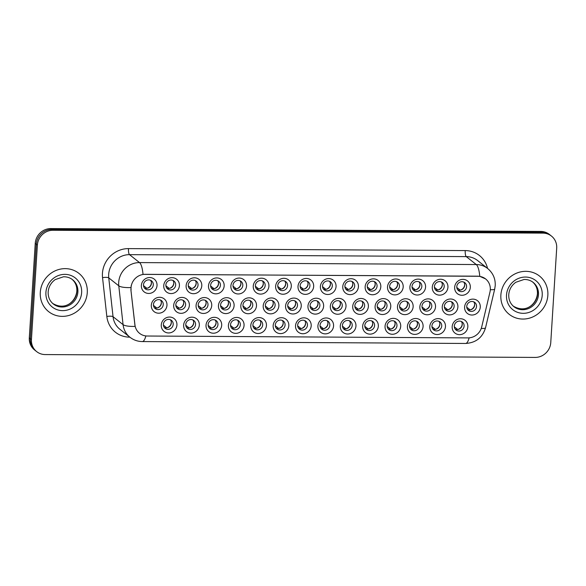 <?xml version="1.0" encoding="UTF-8"?>
<svg xmlns="http://www.w3.org/2000/svg" width="586" height="586" viewBox="0 0 586 586"><rect width="100%" height="100%" fill="white"/><g stroke="black" fill="none" stroke-linecap="round" stroke-linejoin="round"><path stroke-width="0.88" d="M378.329 326.226A8.131 7.662 -51.6 0 1 370 334.137A8.131 7.662 -51.6 0 1 362.668 326.138A8.131 7.662 -51.6 0 1 370.997 318.227A8.131 7.662 -51.6 0 1 378.329 326.226M364.8 325.516A5.084 4.791 128.4 0 0 371.627 329.999A5.084 4.791 128.4 0 0 372.85 321.56A5.084 4.791 128.4 0 0 364.8 325.516M400.707 326.358A8.131 7.662 -51.6 0 1 392.378 334.269A8.131 7.662 -51.6 0 1 385.046 326.263A8.131 7.662 -51.6 0 1 393.374 318.359A8.131 7.662 -51.6 0 1 400.707 326.358M387.178 325.648A5.084 4.791 128.4 0 0 394.004 330.13A5.084 4.791 128.4 0 0 395.228 321.692A5.084 4.791 128.4 0 0 387.178 325.648M423.085 326.49A8.131 7.662 -51.6 0 1 414.756 334.401A8.131 7.662 -51.6 0 1 407.424 326.395A8.131 7.662 -51.6 0 1 415.752 318.484A8.131 7.662 -51.6 0 1 423.085 326.49M409.555 325.779A5.084 4.791 128.4 0 0 416.382 330.255A5.084 4.791 128.4 0 0 417.606 321.824A5.084 4.791 128.4 0 0 409.555 325.779M355.951 326.094A8.131 7.662 -51.6 0 1 347.623 334.005A8.131 7.662 -51.6 0 1 340.29 326.006A8.131 7.662 -51.6 0 1 348.619 318.095A8.131 7.662 -51.6 0 1 355.951 326.094M342.422 325.384A5.084 4.791 128.4 0 0 349.249 329.867A5.084 4.791 128.4 0 0 350.472 321.428A5.084 4.791 128.4 0 0 342.422 325.384M333.573 325.963A8.131 7.662 -51.6 0 1 325.245 333.874A8.131 7.662 -51.6 0 1 317.912 325.875A8.131 7.662 -51.6 0 1 326.241 317.964A8.131 7.662 -51.6 0 1 333.573 325.963M320.044 325.259A5.084 4.791 128.4 0 0 326.871 329.735A5.084 4.791 128.4 0 0 328.094 321.296A5.084 4.791 128.4 0 0 320.044 325.259M445.463 326.622A8.131 7.662 -51.6 0 1 437.134 334.525A8.131 7.662 -51.6 0 1 429.802 326.527A8.131 7.662 -51.6 0 1 438.13 318.616A8.131 7.662 -51.6 0 1 445.463 326.622M431.933 325.911A5.084 4.791 128.4 0 0 438.76 330.387A5.084 4.791 128.4 0 0 439.991 321.956A5.084 4.791 128.4 0 0 431.933 325.911M311.195 325.838A8.131 7.662 -51.6 0 1 302.867 333.742A8.131 7.662 -51.6 0 1 295.534 325.743A8.131 7.662 -51.6 0 1 303.863 317.832A8.131 7.662 -51.6 0 1 311.195 325.838M297.666 325.127A5.084 4.791 128.4 0 0 304.493 329.603A5.084 4.791 128.4 0 0 305.716 321.172A5.084 4.791 128.4 0 0 297.666 325.127M288.817 325.706A8.131 7.662 -51.6 0 1 280.489 333.61A8.131 7.662 -51.6 0 1 273.157 325.611A8.131 7.662 -51.6 0 1 281.485 317.7A8.131 7.662 -51.6 0 1 288.817 325.706M275.288 324.996A5.084 4.791 128.4 0 0 282.115 329.471A5.084 4.791 128.4 0 0 283.338 321.04A5.084 4.791 128.4 0 0 275.288 324.996M266.44 325.574A8.131 7.662 -51.6 0 1 258.104 333.485A8.131 7.662 -51.6 0 1 250.779 325.479A8.131 7.662 -51.6 0 1 259.107 317.575A8.131 7.662 -51.6 0 1 266.44 325.574M252.91 324.864A5.084 4.791 128.4 0 0 259.73 329.339A5.084 4.791 128.4 0 0 260.96 320.908A5.084 4.791 128.4 0 0 252.91 324.864M244.062 325.442A8.131 7.662 -51.6 0 1 235.726 333.353A8.131 7.662 -51.6 0 1 228.401 325.355A8.131 7.662 -51.6 0 1 236.729 317.444A8.131 7.662 -51.6 0 1 244.062 325.442M230.532 324.732A5.084 4.791 128.4 0 0 237.352 329.215A5.084 4.791 128.4 0 0 238.583 320.776A5.084 4.791 128.4 0 0 230.532 324.732M221.684 325.311A8.131 7.662 -51.6 0 1 213.348 333.222A8.131 7.662 -51.6 0 1 206.023 325.223A8.131 7.662 -51.6 0 1 214.351 317.312A8.131 7.662 -51.6 0 1 221.684 325.311M208.155 324.6A5.084 4.791 128.4 0 0 214.974 329.083A5.084 4.791 128.4 0 0 216.205 320.645A5.084 4.791 128.4 0 0 208.155 324.6M199.306 325.179A8.131 7.662 -51.6 0 1 190.97 333.09A8.131 7.662 -51.6 0 1 183.645 325.091A8.131 7.662 -51.6 0 1 191.974 317.18A8.131 7.662 -51.6 0 1 199.306 325.179M185.777 324.468A5.084 4.791 128.4 0 0 192.596 328.951A5.084 4.791 128.4 0 0 193.827 320.513A5.084 4.791 128.4 0 0 185.777 324.468M176.928 325.047A8.131 7.662 -51.6 0 1 168.592 332.958A8.131 7.662 -51.6 0 1 161.267 324.959A8.131 7.662 -51.6 0 1 169.596 317.048A8.131 7.662 -51.6 0 1 176.928 325.047M163.399 324.344A5.084 4.791 128.4 0 0 170.218 328.819A5.084 4.791 128.4 0 0 171.449 320.381A5.084 4.791 128.4 0 0 163.399 324.344M467.84 326.746A8.131 7.662 -51.6 0 1 459.512 334.657A8.131 7.662 -51.6 0 1 452.18 326.658A8.131 7.662 -51.6 0 1 460.508 318.747A8.131 7.662 -51.6 0 1 467.84 326.746M454.311 326.043A5.084 4.791 128.4 0 0 461.138 330.519A5.084 4.791 128.4 0 0 462.369 322.08A5.084 4.791 128.4 0 0 454.311 326.043M413.137 306.734A8.131 7.662 -51.6 0 1 404.801 314.645A8.131 7.662 -51.6 0 1 397.476 306.639A8.131 7.662 -51.6 0 1 405.805 298.735A8.131 7.662 -51.6 0 1 413.137 306.734M399.608 306.024A5.084 4.791 128.4 0 0 406.428 310.507A5.084 4.791 128.4 0 0 407.658 302.068A5.084 4.791 128.4 0 0 399.608 306.024M346.004 306.339A8.131 7.662 -51.6 0 1 337.668 314.25A8.131 7.662 -51.6 0 1 330.336 306.251A8.131 7.662 -51.6 0 1 338.671 298.34A8.131 7.662 -51.6 0 1 346.004 306.339M332.474 305.636A5.084 4.791 128.4 0 0 339.294 310.111A5.084 4.791 128.4 0 0 340.525 301.673A5.084 4.791 128.4 0 0 332.474 305.636M390.759 306.603A8.131 7.662 -51.6 0 1 382.424 314.514A8.131 7.662 -51.6 0 1 375.091 306.515A8.131 7.662 -51.6 0 1 383.427 298.604A8.131 7.662 -51.6 0 1 390.759 306.603M377.23 305.892A5.084 4.791 128.4 0 0 384.05 310.375A5.084 4.791 128.4 0 0 385.28 301.937A5.084 4.791 128.4 0 0 377.23 305.892M323.626 306.214A8.131 7.662 -51.6 0 1 315.29 314.118A8.131 7.662 -51.6 0 1 307.958 306.119A8.131 7.662 -51.6 0 1 316.294 298.208A8.131 7.662 -51.6 0 1 323.626 306.214M310.097 305.504A5.084 4.791 128.4 0 0 316.916 309.979A5.084 4.791 128.4 0 0 318.147 301.548A5.084 4.791 128.4 0 0 310.097 305.504M435.515 306.866A8.131 7.662 -51.6 0 1 427.179 314.777A8.131 7.662 -51.6 0 1 419.854 306.771A8.131 7.662 -51.6 0 1 428.183 298.867A8.131 7.662 -51.6 0 1 435.515 306.866M421.986 306.156A5.084 4.791 128.4 0 0 428.805 310.631A5.084 4.791 128.4 0 0 430.036 302.2A5.084 4.791 128.4 0 0 421.986 306.156M457.893 306.998A8.131 7.662 -51.6 0 1 449.557 314.902A8.131 7.662 -51.6 0 1 442.232 306.903A8.131 7.662 -51.6 0 1 450.561 298.992A8.131 7.662 -51.6 0 1 457.893 306.998M444.364 306.288A5.084 4.791 128.4 0 0 451.183 310.763A5.084 4.791 128.4 0 0 452.414 302.332A5.084 4.791 128.4 0 0 444.364 306.288M368.382 306.471A8.131 7.662 -51.6 0 1 360.046 314.382A8.131 7.662 -51.6 0 1 352.713 306.383A8.131 7.662 -51.6 0 1 361.049 298.472A8.131 7.662 -51.6 0 1 368.382 306.471M354.852 305.76A5.084 4.791 128.4 0 0 361.672 310.243A5.084 4.791 128.4 0 0 362.902 301.805A5.084 4.791 128.4 0 0 354.852 305.76M301.248 306.082A8.131 7.662 -51.6 0 1 292.912 313.986A8.131 7.662 -51.6 0 1 285.58 305.987A8.131 7.662 -51.6 0 1 293.916 298.076A8.131 7.662 -51.6 0 1 301.248 306.082M287.719 305.372A5.084 4.791 128.4 0 0 294.538 309.848A5.084 4.791 128.4 0 0 295.769 301.416A5.084 4.791 128.4 0 0 287.719 305.372M278.87 305.951A8.131 7.662 -51.6 0 1 270.534 313.862A8.131 7.662 -51.6 0 1 263.202 305.855A8.131 7.662 -51.6 0 1 271.538 297.952A8.131 7.662 -51.6 0 1 278.87 305.951M265.341 305.24A5.084 4.791 128.4 0 0 272.16 309.723A5.084 4.791 128.4 0 0 273.391 301.285A5.084 4.791 128.4 0 0 265.341 305.24M256.492 305.819A8.131 7.662 -51.6 0 1 248.156 313.73A8.131 7.662 -51.6 0 1 240.824 305.731A8.131 7.662 -51.6 0 1 249.16 297.82A8.131 7.662 -51.6 0 1 256.492 305.819M242.963 305.108A5.084 4.791 128.4 0 0 249.783 309.591A5.084 4.791 128.4 0 0 251.013 301.153A5.084 4.791 128.4 0 0 242.963 305.108M234.107 305.687A8.131 7.662 -51.6 0 1 225.778 313.598A8.131 7.662 -51.6 0 1 218.446 305.599A8.131 7.662 -51.6 0 1 226.782 297.688A8.131 7.662 -51.6 0 1 234.107 305.687M220.585 304.976A5.084 4.791 128.4 0 0 227.405 309.459A5.084 4.791 128.4 0 0 228.635 301.021A5.084 4.791 128.4 0 0 220.585 304.976M211.729 305.555A8.131 7.662 -51.6 0 1 203.401 313.466A8.131 7.662 -51.6 0 1 196.068 305.467A8.131 7.662 -51.6 0 1 204.404 297.556A8.131 7.662 -51.6 0 1 211.729 305.555M198.207 304.845A5.084 4.791 128.4 0 0 205.027 309.327A5.084 4.791 128.4 0 0 206.257 300.889A5.084 4.791 128.4 0 0 198.207 304.845M189.351 305.431A8.131 7.662 -51.6 0 1 181.023 313.334A8.131 7.662 -51.6 0 1 173.69 305.335A8.131 7.662 -51.6 0 1 182.026 297.424A8.131 7.662 -51.6 0 1 189.351 305.431M175.829 304.72A5.084 4.791 128.4 0 0 182.649 309.196A5.084 4.791 128.4 0 0 183.879 300.765A5.084 4.791 128.4 0 0 175.829 304.72M166.973 305.299A8.131 7.662 -51.6 0 1 158.645 313.202A8.131 7.662 -51.6 0 1 151.313 305.203A8.131 7.662 -51.6 0 1 159.648 297.292A8.131 7.662 -51.6 0 1 166.973 305.299M153.451 304.588A5.084 4.791 128.4 0 0 160.271 309.064A5.084 4.791 128.4 0 0 161.502 300.633A5.084 4.791 128.4 0 0 153.451 304.588M480.271 307.123A8.131 7.662 -51.6 0 1 471.935 315.034A8.131 7.662 -51.6 0 1 464.61 307.035A8.131 7.662 -51.6 0 1 472.939 299.124A8.131 7.662 -51.6 0 1 480.271 307.123M466.742 306.419A5.084 4.791 128.4 0 0 473.561 310.895A5.084 4.791 128.4 0 0 474.792 302.457A5.084 4.791 128.4 0 0 466.742 306.419M447.938 287.243A8.131 7.662 -51.6 0 1 439.61 295.154A8.131 7.662 -51.6 0 1 432.278 287.147A8.131 7.662 -51.6 0 1 440.613 279.244A8.131 7.662 -51.6 0 1 447.938 287.243M434.416 286.532A5.084 4.791 128.4 0 0 441.236 291.008A5.084 4.791 128.4 0 0 442.467 282.577A5.084 4.791 128.4 0 0 434.416 286.532M425.561 287.111A8.131 7.662 -51.6 0 1 417.232 295.022A8.131 7.662 -51.6 0 1 409.9 287.015A8.131 7.662 -51.6 0 1 418.236 279.112A8.131 7.662 -51.6 0 1 425.561 287.111M412.039 286.4A5.084 4.791 128.4 0 0 418.858 290.883A5.084 4.791 128.4 0 0 420.089 282.445A5.084 4.791 128.4 0 0 412.039 286.4M403.183 286.979A8.131 7.662 -51.6 0 1 394.854 294.89A8.131 7.662 -51.6 0 1 387.522 286.891A8.131 7.662 -51.6 0 1 395.858 278.98A8.131 7.662 -51.6 0 1 403.183 286.979M389.661 286.268A5.084 4.791 128.4 0 0 396.48 290.751A5.084 4.791 128.4 0 0 397.711 282.313A5.084 4.791 128.4 0 0 389.661 286.268M380.805 286.847A8.131 7.662 -51.6 0 1 372.476 294.758A8.131 7.662 -51.6 0 1 365.144 286.759A8.131 7.662 -51.6 0 1 373.48 278.848A8.131 7.662 -51.6 0 1 380.805 286.847M367.283 286.136A5.084 4.791 128.4 0 0 374.102 290.619A5.084 4.791 128.4 0 0 375.333 282.181A5.084 4.791 128.4 0 0 367.283 286.136M358.427 286.715A8.131 7.662 -51.6 0 1 350.098 294.626A8.131 7.662 -51.6 0 1 342.766 286.627A8.131 7.662 -51.6 0 1 351.095 278.716A8.131 7.662 -51.6 0 1 358.427 286.715M344.898 286.012A5.084 4.791 128.4 0 0 351.725 290.488A5.084 4.791 128.4 0 0 352.955 282.049A5.084 4.791 128.4 0 0 344.898 286.012M336.049 286.591A8.131 7.662 -51.6 0 1 327.721 294.494A8.131 7.662 -51.6 0 1 320.388 286.495A8.131 7.662 -51.6 0 1 328.717 278.584A8.131 7.662 -51.6 0 1 336.049 286.591M322.52 285.88A5.084 4.791 128.4 0 0 329.347 290.356A5.084 4.791 128.4 0 0 330.577 281.925A5.084 4.791 128.4 0 0 322.52 285.88M313.671 286.459A8.131 7.662 -51.6 0 1 305.343 294.37A8.131 7.662 -51.6 0 1 298.01 286.364A8.131 7.662 -51.6 0 1 306.339 278.453A8.131 7.662 -51.6 0 1 313.671 286.459M300.142 285.748A5.084 4.791 128.4 0 0 306.969 290.224A5.084 4.791 128.4 0 0 308.192 281.793A5.084 4.791 128.4 0 0 300.142 285.748M291.293 286.327A8.131 7.662 -51.6 0 1 282.965 294.238A8.131 7.662 -51.6 0 1 275.632 286.232A8.131 7.662 -51.6 0 1 283.961 278.328A8.131 7.662 -51.6 0 1 291.293 286.327M277.764 285.616A5.084 4.791 128.4 0 0 284.591 290.099A5.084 4.791 128.4 0 0 285.814 281.661A5.084 4.791 128.4 0 0 277.764 285.616M268.915 286.195A8.131 7.662 -51.6 0 1 260.587 294.106A8.131 7.662 -51.6 0 1 253.255 286.107A8.131 7.662 -51.6 0 1 261.583 278.196A8.131 7.662 -51.6 0 1 268.915 286.195M255.386 285.485A5.084 4.791 128.4 0 0 262.213 289.967A5.084 4.791 128.4 0 0 263.436 281.529A5.084 4.791 128.4 0 0 255.386 285.485M246.538 286.063A8.131 7.662 -51.6 0 1 238.209 293.974A8.131 7.662 -51.6 0 1 230.877 285.975A8.131 7.662 -51.6 0 1 239.205 278.064A8.131 7.662 -51.6 0 1 246.538 286.063M233.008 285.353A5.084 4.791 128.4 0 0 239.835 289.836A5.084 4.791 128.4 0 0 241.058 281.397A5.084 4.791 128.4 0 0 233.008 285.353M224.16 285.931A8.131 7.662 -51.6 0 1 215.831 293.842A8.131 7.662 -51.6 0 1 208.499 285.843A8.131 7.662 -51.6 0 1 216.827 277.932A8.131 7.662 -51.6 0 1 224.16 285.931M210.63 285.228A5.084 4.791 128.4 0 0 217.457 289.704A5.084 4.791 128.4 0 0 218.681 281.265A5.084 4.791 128.4 0 0 210.63 285.228M201.782 285.807A8.131 7.662 -51.6 0 1 193.453 293.711A8.131 7.662 -51.6 0 1 186.121 285.712A8.131 7.662 -51.6 0 1 194.449 277.801A8.131 7.662 -51.6 0 1 201.782 285.807M188.252 285.096A5.084 4.791 128.4 0 0 195.079 289.572A5.084 4.791 128.4 0 0 196.303 281.141A5.084 4.791 128.4 0 0 188.252 285.096M179.404 285.675A8.131 7.662 -51.6 0 1 171.075 293.579A8.131 7.662 -51.6 0 1 163.743 285.58A8.131 7.662 -51.6 0 1 172.072 277.669A8.131 7.662 -51.6 0 1 179.404 285.675M165.875 284.964A5.084 4.791 128.4 0 0 172.702 289.44A5.084 4.791 128.4 0 0 173.925 281.009A5.084 4.791 128.4 0 0 165.875 284.964M157.026 285.543A8.131 7.662 -51.6 0 1 148.698 293.454A8.131 7.662 -51.6 0 1 141.365 285.448A8.131 7.662 -51.6 0 1 149.694 277.544A8.131 7.662 -51.6 0 1 157.026 285.543M143.497 284.833A5.084 4.791 128.4 0 0 150.324 289.308A5.084 4.791 128.4 0 0 151.547 280.877A5.084 4.791 128.4 0 0 143.497 284.833M470.316 287.374A8.131 7.662 -51.6 0 1 461.988 295.278A8.131 7.662 -51.6 0 1 454.655 287.279A8.131 7.662 -51.6 0 1 462.991 279.368A8.131 7.662 -51.6 0 1 470.316 287.374M456.794 286.664A5.084 4.791 128.4 0 0 463.614 291.139A5.084 4.791 128.4 0 0 464.845 282.708A5.084 4.791 128.4 0 0 456.794 286.664M371.817 320.945A5.084 4.791 -51.6 0 1 365.701 328.665M394.195 321.077A5.084 4.791 -51.6 0 1 388.078 328.797M416.573 321.209A5.084 4.791 -51.6 0 1 410.464 328.922M349.439 320.813A5.084 4.791 -51.6 0 1 343.323 328.534M327.061 320.681A5.084 4.791 -51.6 0 1 320.945 328.402M438.951 321.34A5.084 4.791 -51.6 0 1 432.842 329.054M304.683 320.557A5.084 4.791 -51.6 0 1 298.567 328.27M282.305 320.425A5.084 4.791 -51.6 0 1 276.189 328.138M259.928 320.293A5.084 4.791 -51.6 0 1 253.811 328.014M237.55 320.161A5.084 4.791 -51.6 0 1 231.433 327.882M215.172 320.029A5.084 4.791 -51.6 0 1 209.055 327.75M192.794 319.897A5.084 4.791 -51.6 0 1 186.678 327.618M170.416 319.766A5.084 4.791 -51.6 0 1 164.3 327.486M461.329 321.465A5.084 4.791 -51.6 0 1 455.219 329.185M406.625 301.453A5.084 4.791 -51.6 0 1 400.509 309.174M339.492 301.058A5.084 4.791 -51.6 0 1 333.375 308.778M384.248 301.321A5.084 4.791 -51.6 0 1 378.131 309.042M317.114 300.933A5.084 4.791 -51.6 0 1 310.998 308.646M429.003 301.585A5.084 4.791 -51.6 0 1 422.887 309.298M451.381 301.717A5.084 4.791 -51.6 0 1 445.265 309.43M361.87 301.189A5.084 4.791 -51.6 0 1 355.753 308.91M294.736 300.801A5.084 4.791 -51.6 0 1 288.62 308.514M272.351 300.669A5.084 4.791 -51.6 0 1 266.242 308.39M249.973 300.537A5.084 4.791 -51.6 0 1 243.864 308.258M227.595 300.406A5.084 4.791 -51.6 0 1 221.486 308.126M205.217 300.274A5.084 4.791 -51.6 0 1 199.108 307.994M182.839 300.149A5.084 4.791 -51.6 0 1 176.73 307.862M160.461 300.017A5.084 4.791 -51.6 0 1 154.352 307.731M473.759 301.841A5.084 4.791 -51.6 0 1 467.643 309.562M441.426 281.961A5.084 4.791 -51.6 0 1 435.317 289.674M419.049 281.829A5.084 4.791 -51.6 0 1 412.94 289.55M396.671 281.698A5.084 4.791 -51.6 0 1 390.562 289.418M374.293 281.566A5.084 4.791 -51.6 0 1 368.184 289.286M351.915 281.434A5.084 4.791 -51.6 0 1 345.806 289.154M329.537 281.309A5.084 4.791 -51.6 0 1 323.428 289.023M307.159 281.177A5.084 4.791 -51.6 0 1 301.05 288.891M284.781 281.046A5.084 4.791 -51.6 0 1 278.672 288.766M262.403 280.914A5.084 4.791 -51.6 0 1 256.287 288.634M240.026 280.782A5.084 4.791 -51.6 0 1 233.909 288.502M217.648 280.65A5.084 4.791 -51.6 0 1 211.531 288.371M195.27 280.526A5.084 4.791 -51.6 0 1 189.153 288.239M172.892 280.394A5.084 4.791 -51.6 0 1 166.776 288.107M150.514 280.262A5.084 4.791 -51.6 0 1 144.398 287.982M463.804 282.093A5.084 4.791 -51.6 0 1 457.695 289.806M131.096 290.011A13.727 12.929 -51.6 0 1 131.037 287.675A13.727 12.929 -51.6 0 1 145.101 274.329L477.934 276.277A13.727 12.929 -51.6 0 1 485.611 278.943A13.727 12.929 -51.6 0 1 489.955 292.106L481.721 326.878A13.727 12.929 -51.6 0 1 468.009 337.895L147.262 336.02A13.727 12.929 -51.6 0 1 139.585 333.353A13.727 12.929 -51.6 0 1 134.941 324.849L130.898 289.858L131.198 285.602M40.288 292.363A24.4 22.986 128.4 0 0 48.631 311.627A24.4 22.986 128.4 0 0 73.03 313.869A24.4 22.986 128.4 0 0 87.27 292.641A24.4 22.986 128.4 0 0 78.927 273.376A24.4 22.986 128.4 0 0 54.527 271.135A24.4 22.986 128.4 0 0 40.288 292.363A24.4 22.986 128.4 0 0 48.631 311.627A24.4 22.986 128.4 0 0 73.03 313.869A24.4 22.986 128.4 0 0 87.27 292.641A24.4 22.986 128.4 0 0 78.927 273.376A24.4 22.986 128.4 0 0 54.527 271.135A24.4 22.986 128.4 0 0 40.288 292.363M500.869 295.058A24.4 22.986 128.4 0 0 509.212 314.323A24.4 22.986 128.4 0 0 533.612 316.557A24.4 22.986 128.4 0 0 547.851 295.329A24.4 22.986 128.4 0 0 539.508 276.065A24.4 22.986 128.4 0 0 515.109 273.83A24.4 22.986 128.4 0 0 500.869 295.058A24.4 22.986 128.4 0 0 509.212 314.323A24.4 22.986 128.4 0 0 533.612 316.557A24.4 22.986 128.4 0 0 547.851 295.329A24.4 22.986 128.4 0 0 539.508 276.065A24.4 22.986 128.4 0 0 515.109 273.83A24.4 22.986 128.4 0 0 500.869 295.058M145.855 335.932A17.792 4.805 -89.7 0 1 142.31 341.572C137.71 341.506 133.586 340.063 129.946 337.236A20.334 19.155 -51.6 0 1 123.067 324.637L118.782 285.814A20.334 19.155 -51.6 0 1 118.702 282.357A20.334 19.155 -51.6 0 1 139.527 262.587A17.792 4.805 90.3 0 1 143.021 274.38L477.802 276.174L479.773 276.35L485.501 278.855M36.654 351.607L34.515 349.908A15.251 14.364 128.4 0 1 29.3 337.873L35.241 243.402A15.251 14.364 128.4 0 1 50.865 228.577L540.819 231.433A15.251 14.364 128.4 0 1 549.346 234.393L550.415 235.242A15.251 14.364 128.4 0 0 541.889 232.283L51.934 229.419A15.251 14.364 128.4 0 0 36.31 244.252L30.369 338.715A15.251 14.364 128.4 0 0 35.585 350.758A15.251 14.364 128.4 0 1 30.369 338.715L36.31 244.252A15.251 14.364 128.4 0 1 51.934 229.419L541.889 232.283A15.251 14.364 128.4 0 1 550.415 235.242L551.485 236.092A15.251 14.364 128.4 0 0 542.951 233.125L53.004 230.269A15.251 14.364 128.4 0 0 37.379 245.095L31.439 339.565A15.251 14.364 128.4 0 0 36.654 351.607A15.251 14.364 128.4 0 0 45.181 354.567L535.135 357.423A15.251 14.364 128.4 0 0 550.759 342.598L556.7 248.127A15.251 14.364 128.4 0 0 551.485 236.092M479.773 276.35A17.792 4.805 -89.7 0 0 476.279 264.55L139.527 262.587L129.506 254.646A20.334 19.155 128.4 0 0 108.674 274.416A20.334 19.155 128.4 0 0 108.754 277.874L113.047 316.696L123.067 324.637A17.792 4.322 -6.3 0 0 135.066 326.402L130.898 289.858M456.802 287.455L460.171 290.121A5.589 5.267 128.4 0 0 464.669 284.217M466.756 307.211L470.118 309.869A5.589 5.267 128.4 0 0 474.623 303.973M454.326 326.834L457.688 329.493A5.589 5.267 128.4 0 0 462.193 323.597M434.424 287.323L437.793 289.989A5.589 5.267 128.4 0 0 442.291 284.085M412.046 287.191L415.415 289.858A5.589 5.267 128.4 0 0 419.913 283.954M389.668 287.059L393.038 289.726A5.589 5.267 128.4 0 0 397.535 283.822M367.29 286.928L370.66 289.594A5.589 5.267 128.4 0 0 375.157 283.69M444.378 307.079L447.741 309.745A5.589 5.267 128.4 0 0 452.238 303.841M422.001 306.947L425.363 309.613A5.589 5.267 128.4 0 0 429.86 303.709M399.623 306.815L402.985 309.481A5.589 5.267 128.4 0 0 407.482 303.577M377.245 306.683L380.607 309.349A5.589 5.267 128.4 0 0 385.105 303.445M431.948 326.702L435.31 329.369A5.589 5.267 128.4 0 0 439.815 323.465M409.57 326.57L412.932 329.237A5.589 5.267 128.4 0 0 417.437 323.333M387.192 326.439L390.554 329.105A5.589 5.267 128.4 0 0 395.059 323.201M364.814 326.307L368.176 328.973A5.589 5.267 128.4 0 0 372.681 323.069M344.912 286.803L348.274 289.462A5.589 5.267 128.4 0 0 352.779 283.565M322.534 286.671L325.897 289.338A5.589 5.267 128.4 0 0 330.401 283.434M300.157 286.539L303.519 289.206A5.589 5.267 128.4 0 0 308.024 283.302M277.779 286.408L281.141 289.074A5.589 5.267 128.4 0 0 285.646 283.17M354.867 306.551L358.229 309.218A5.589 5.267 128.4 0 0 362.727 303.314M332.489 306.427L335.851 309.086A5.589 5.267 128.4 0 0 340.349 303.189M310.111 306.295L313.473 308.954A5.589 5.267 128.4 0 0 317.971 303.057M287.726 306.163L291.096 308.829A5.589 5.267 128.4 0 0 295.593 302.925M342.436 326.175L345.799 328.841A5.589 5.267 128.4 0 0 350.303 322.937M320.059 326.043L323.421 328.709A5.589 5.267 128.4 0 0 327.926 322.813M297.681 325.919L301.043 328.578A5.589 5.267 128.4 0 0 305.548 322.681M255.401 286.276L258.763 288.942A5.589 5.267 128.4 0 0 263.268 283.038M233.023 286.144L236.385 288.81A5.589 5.267 128.4 0 0 240.89 282.906M210.645 286.012L214.007 288.678A5.589 5.267 128.4 0 0 218.512 282.782M188.267 285.887L191.629 288.546A5.589 5.267 128.4 0 0 196.134 282.65M165.889 285.756L169.251 288.422A5.589 5.267 128.4 0 0 173.756 282.518M143.511 285.624L146.874 288.29A5.589 5.267 128.4 0 0 151.378 282.386M265.348 306.031L268.718 308.697A5.589 5.267 128.4 0 0 273.215 302.794M242.97 305.899L246.34 308.566A5.589 5.267 128.4 0 0 250.837 302.662M220.592 305.767L223.962 308.434A5.589 5.267 128.4 0 0 228.459 302.53M198.215 305.636L201.584 308.302A5.589 5.267 128.4 0 0 206.082 302.405M175.837 305.511L179.206 308.17A5.589 5.267 128.4 0 0 183.704 302.273M153.459 305.379L156.828 308.046A5.589 5.267 128.4 0 0 161.326 302.142M275.303 325.787L278.665 328.453A5.589 5.267 128.4 0 0 283.17 322.549M252.925 325.655L256.287 328.321A5.589 5.267 128.4 0 0 260.792 322.417M230.547 325.523L233.909 328.189A5.589 5.267 128.4 0 0 238.414 322.285M208.169 325.391L211.531 328.057A5.589 5.267 128.4 0 0 216.029 322.154M185.791 325.259L189.153 327.926A5.589 5.267 128.4 0 0 193.651 322.029M163.413 325.135L166.776 327.794A5.589 5.267 128.4 0 0 171.273 321.897M465.225 250.581A5.084 1.37 -89.7 0 0 466.251 256.609L129.506 254.646A5.084 1.37 -89.7 0 1 128.481 248.611L465.225 250.581A25.418 23.945 -51.6 0 1 487.552 268.417M477.627 260.558A20.334 19.155 128.4 0 0 466.251 256.609L476.279 264.55A20.334 19.155 -51.6 0 1 487.655 268.498L477.627 260.558M130.876 287.58A17.792 4.322 -6.3 0 1 118.782 285.814L108.754 277.874A5.084 1.238 173.7 0 0 102.543 277.647A25.418 23.945 -51.6 0 1 128.481 248.611M469.13 337.851A17.792 4.805 90.3 0 1 465.592 343.462L142.31 341.572M481.26 328.438A17.792 2.652 13.3 0 0 485.552 327.728C482.549 337.58 475.898 342.825 465.592 343.462M490.306 289.689A17.792 2.652 13.3 0 0 494.723 288.986L485.552 327.728M129.843 337.155L129.645 337.155A25.418 23.945 -51.6 0 1 106.835 316.469L102.543 277.647M542.951 233.125L540.819 231.433M53.004 230.269L50.865 228.577M37.379 245.095L35.241 243.402M31.439 339.565L29.3 337.873M106.835 316.469A5.084 1.238 173.7 0 1 113.047 316.696A20.334 19.155 128.4 0 0 119.918 329.295L129.946 337.236M52.901 303.636A15.492 14.599 128.4 0 0 68.196 304.552A15.492 14.599 128.4 0 0 76.956 291.213A15.492 14.599 128.4 0 0 72.122 279.361M53.355 304.009A15.492 14.599 128.4 0 0 68.855 305.431A15.492 14.599 128.4 0 0 77.894 291.953A15.492 14.599 128.4 0 0 72.598 279.72C69.976 277.676 66.929 276.702 63.456 276.79L55.201 279.595C50.953 282.716 48.609 286.832 48.162 291.953C47.993 296.999 49.722 301.021 53.355 304.009M81.637 292.604A18.547 17.47 128.4 0 0 64.921 274.365A18.547 17.47 128.4 0 0 45.92 292.399A18.547 17.47 128.4 0 0 62.636 310.639A18.547 17.47 128.4 0 0 81.637 292.604M513.483 306.324A15.492 14.599 128.4 0 0 528.777 307.24A15.492 14.599 128.4 0 0 537.545 293.901A15.492 14.599 128.4 0 0 532.703 282.056M513.937 306.705A15.492 14.599 128.4 0 0 529.436 308.126A15.492 14.599 128.4 0 0 538.475 294.641A15.492 14.599 128.4 0 0 533.179 282.408C530.557 280.364 527.51 279.39 524.038 279.478L515.783 282.291C511.534 285.404 509.19 289.521 508.751 294.641C508.575 299.688 510.303 303.709 513.937 306.705M542.218 295.293A18.547 17.47 128.4 0 0 525.503 277.053A18.547 17.47 128.4 0 0 506.502 295.088A18.547 17.47 128.4 0 0 523.217 313.327A18.547 17.47 128.4 0 0 542.218 295.293M494.723 288.986L495.229 285.572C495.5 278.658 492.973 272.966 487.655 268.498M71.66 278.98C75.294 281.976 77.022 285.997 76.854 291.037C75.916 300.874 65.83 311.364 52.418 303.27M532.242 281.668C535.875 284.664 537.611 288.686 537.435 293.725C536.498 303.563 526.411 314.052 512.999 305.958"/></g></svg>
